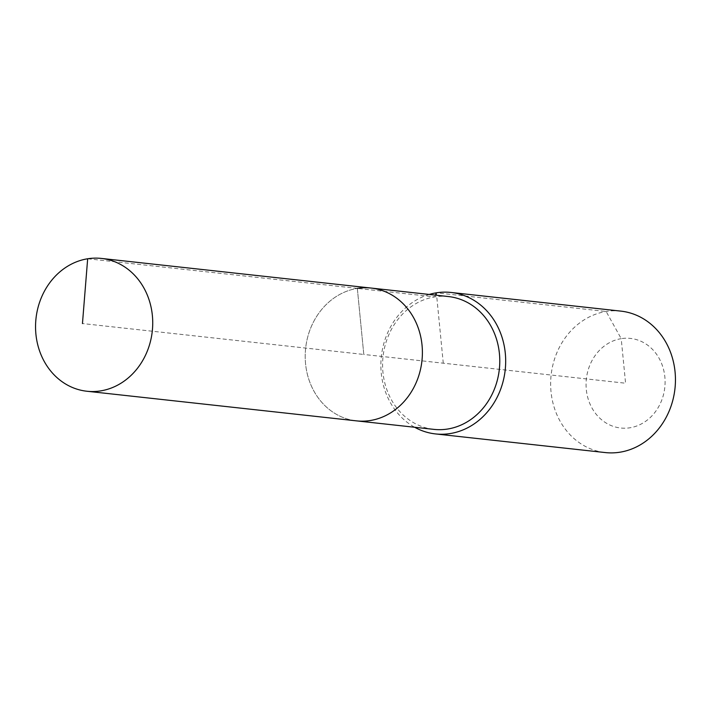 <?xml version="1.0" encoding="UTF-8"?>
<svg xmlns="http://www.w3.org/2000/svg" width="711" height="711" viewBox="0 0 711 711"><rect width="100%" height="100%" fill="white"/><g stroke="black" fill="none" stroke-linecap="round" stroke-linejoin="round"><path stroke-width="0.53" stroke-dasharray="3.56 2.67" d="M371.098 288.053A66.807 58.489 -83.7 0 0 357.322 288.399A66.807 58.489 -83.7 0 0 305.206 355.927A66.807 58.489 -83.7 0 0 356.504 420.868A66.807 58.489 -83.7 0 1 305.206 355.927A66.807 58.489 -83.7 0 1 357.322 288.399L363.801 354.46L82.458 323.549M448.481 296.558A66.807 58.489 -83.7 0 0 434.705 296.896A66.807 58.489 -83.7 0 0 382.589 364.423A66.807 58.489 -83.7 0 0 433.888 429.373M429.257 294.443A71.153 62.292 -83.7 0 0 381.354 356.389A71.153 62.292 -83.7 0 0 414.664 427.258M620.819 311.116A71.153 62.292 -83.7 0 0 606.145 311.48A71.153 62.292 -83.7 0 0 550.643 383.398A71.153 62.292 -83.7 0 0 605.274 452.569M435.434 295.118L434.705 296.896L357.322 288.399L363.801 354.46L625.582 383.22L621.21 338.658A45.069 39.452 -83.7 0 0 586.299 389.486A45.069 39.452 -83.7 0 0 629.946 427.782A45.069 39.452 -83.7 0 0 664.856 376.954A45.069 39.452 -83.7 0 0 621.21 338.658L606.145 311.48L436.376 292.825L443.273 363.188M357.322 288.399L87.666 258.768"/><path stroke-width="1.07" d="M87.666 258.768A66.807 58.489 -83.7 0 0 35.55 326.296A66.807 58.489 -83.7 0 0 86.849 391.237A66.807 58.489 -83.7 0 0 100.615 390.899A66.807 58.489 -83.7 0 0 152.732 323.372A66.807 58.489 -83.7 0 0 101.433 258.431A66.807 58.489 -83.7 0 0 87.666 258.768L82.458 323.549M86.849 391.237L356.504 420.868A66.807 58.489 -83.7 0 0 370.28 420.521A66.807 58.489 -83.7 0 0 422.396 352.994A66.807 58.489 -83.7 0 0 371.098 288.053L448.481 296.558A66.807 58.489 -83.7 0 1 499.78 361.499A66.807 58.489 -83.7 0 1 447.663 429.026A66.807 58.489 -83.7 0 1 433.888 429.373L356.504 420.868A66.807 58.489 -83.7 0 0 370.28 420.521A66.807 58.489 -83.7 0 0 422.396 352.994A66.807 58.489 -83.7 0 0 371.098 288.053A66.807 58.489 -83.7 0 0 357.322 288.399M414.664 427.258A71.153 62.292 -83.7 0 0 435.505 433.923A71.153 62.292 -83.7 0 0 450.17 433.559A71.153 62.292 -83.7 0 0 505.681 361.632A71.153 62.292 -83.7 0 0 451.041 292.461A71.153 62.292 -83.7 0 0 436.376 292.825A71.153 62.292 -83.7 0 0 429.257 294.443M435.505 433.923L605.274 452.569A71.153 62.292 -83.7 0 0 619.948 452.205A71.153 62.292 -83.7 0 0 675.45 380.287A71.153 62.292 -83.7 0 0 620.819 311.116L451.041 292.461M436.376 292.825L435.434 295.118M371.098 288.053L101.433 258.431"/></g></svg>
